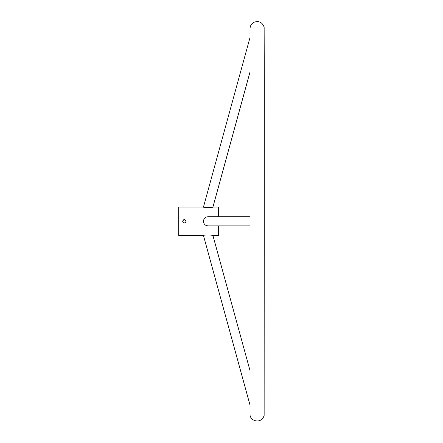 <?xml version="1.0" encoding="UTF-8"?>
<svg xmlns="http://www.w3.org/2000/svg" width="443" height="443" viewBox="0 0 443 443"><rect width="100%" height="100%" fill="white"/><g stroke="black" fill="none" stroke-linecap="round" stroke-linejoin="round"><path stroke-width="0.66" d="M182.987 220.326L183.695 219.734M185.761 220.26L185.977 220.636M186.077 220.957L186.11 221.295C184.975 219.086 183.828 219.086 182.688 221.295L182.688 221.317C183.828 223.505 184.969 223.505 186.11 221.295M184.814 222.956L183.186 222.508L182.754 221.766M182.976 222.248L182.821 221.954M182.726 221.666L182.992 222.27M185.623 222.497L186.082 220.963M184.044 219.623L183.197 220.077M183.186 220.088L182.688 221.295M218.648 216.727L218.648 207.025L212.939 207.025L210.73 207.534M212.889 235.549L218.648 235.565L218.648 225.864M250.04 216.727L208 216.727C205.214 216.981 203.708 218.504 203.47 221.295C203.702 224.086 205.214 225.609 208 225.864L250.04 225.864M250.04 370.697L212.939 235.565C213.033 234.773 203.171 234.718 203.47 235.565L178.695 235.565L178.695 207.025L203.47 207.025C203.16 207.872 213.039 207.817 212.939 207.025L250.04 71.893M209.91 207.656L209.046 207.739M211.466 235.2L212.407 235.421M212.535 235.454L212.834 235.538M203.47 235.565L250.04 405.19M203.47 207.025L250.04 37.4M264.305 85.084L264.144 415.44C261.353 424.732 249.326 421.027 250.04 413.928L250.04 28.662C250.168 25.661 251.574 23.49 254.26 22.15C259.066 20.677 262.361 22.344 264.144 27.15L264.305 85.084"/></g></svg>
